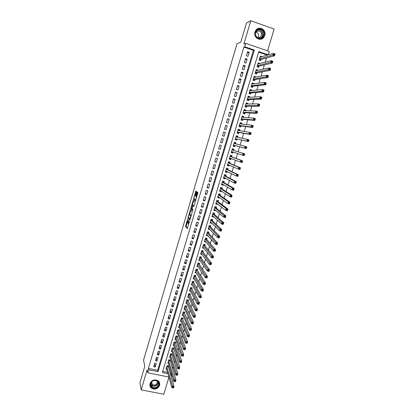 <?xml version="1.0" encoding="UTF-8"?>
<svg xmlns="http://www.w3.org/2000/svg" width="415" height="415" viewBox="0 0 415 415"><rect width="100%" height="100%" fill="white"/><g stroke="black" fill="none" stroke-linecap="round" stroke-linejoin="round"><path stroke-width="0.62" d="M187.679 218.954L185.51 226.325L187.274 228.598L189.541 221.159L188.187 223.872L188.592 220.033L187.269 222.751L187.077 222.471L187.679 218.954M254.945 32.017C253.103 37.309 260.081 41.842 263.561 37.656L264.796 35.472C266.684 30.129 259.52 25.554 256.071 29.942L254.945 32.017M150.023 383.553C149.545 385.447 150.048 387.003 151.537 388.212C155.065 389.924 157.742 388.995 159.557 385.431C160.055 383.419 159.479 381.805 157.819 380.602C154.328 379.113 151.729 380.099 150.023 383.553M195.387 195.615L195.06 195.527L195.268 195.709L195.558 195.195L196.56 191.46L195.999 190.978L195.709 191.497L193.509 199.288L195.439 201.073L197.955 192.581L197.286 192.031L196.995 192.555L196.077 195.641L195.984 196.311L196.383 196.731C196.311 198.297 195.968 199.356 195.361 199.911L193.603 198.624M195.06 195.527C194.459 196.088 194.121 197.141 194.049 198.676L194.101 198.769M243.859 47.082L148.383 368.432L157.674 370.32L253.43 50.36L243.859 47.082L244.71 46.755L245.732 43.326L269.335 51.46L268.308 54.847L258.799 51.585L162.353 372.571L167.904 373.697M168.853 377.028L147.792 372.789L147.149 369.755L141.178 389.872L139.928 382.744L144.804 366.269L143.543 360.121L237.043 43.7L240.814 42.102L246.463 23.043L250.779 20.75L243.849 44.078L245.732 43.326M147.792 372.789L148.679 369.807L158.016 371.695L254.333 50.054L244.71 46.755M148.383 368.432L148.679 369.807M190.444 209.741L187.979 217.984L189.795 220.106L192.311 211.717L190.444 209.741M190.833 207.982L193.214 200.378L195.117 202.152L195.045 202.862L193.836 206.478L193.063 205.716L192.778 206.224L192.083 208.937L192.908 209.808L192.643 210.644L190.755 208.688L190.833 207.982L191.284 208.107M267.566 50.848L274.159 29.04L250.779 20.75M141.178 389.872L163.78 394.25L168.921 377.251M261.824 56.699L260.496 56.99M261.855 56.601L260.278 56.061L259.059 60.108L260.636 60.642L260.988 59.464M259.769 63.511L258.436 63.682M259.821 63.334L258.244 62.8L257.03 66.836L258.607 67.37L258.96 66.193M257.72 70.306L256.377 70.353M257.798 70.052L256.221 69.523L255.012 73.548L256.584 74.072L256.942 72.9M255.682 77.081L255.78 76.749L254.317 77.003M255.78 76.749L254.203 76.225L252.994 80.24L254.571 80.759L254.924 79.592M253.643 83.84L253.767 83.431L252.253 83.633M253.767 83.431L252.19 82.912L250.987 86.911L252.559 87.43L252.911 86.263M251.609 90.579L251.76 90.091L250.178 90.242M251.76 90.091L250.183 89.578L248.984 93.567L250.556 94.081L250.909 92.919M249.586 97.297L249.757 96.731L248.087 96.825M249.757 96.731L248.186 96.228L246.987 100.207L248.559 100.71L248.907 99.553M247.568 103.999L247.76 103.356L246.028 103.382L247.065 104.004M247.76 103.356L246.188 102.853L244.995 106.826L246.562 107.324L246.915 106.167M245.556 110.681L245.768 109.965L244.062 109.913M245.768 109.965L244.196 109.467L243.008 113.425L244.575 113.918L244.923 112.766M243.543 117.341L243.781 116.553L242.101 116.428M243.781 116.553L242.215 116.06L241.027 120.008L242.593 120.495L242.941 119.349M241.54 123.986L241.805 123.12L240.145 122.928M241.805 123.12L240.233 122.633L239.05 126.57L240.617 127.052L240.965 125.906M239.543 130.611L239.829 129.672L238.194 129.407M239.829 129.672L238.262 129.19L237.079 133.116L238.646 133.594L238.988 132.452M237.551 137.22L237.857 136.208L236.249 135.871M237.857 136.208L236.291 135.731L235.113 139.642L236.68 140.12L237.022 138.978M235.57 143.808L235.896 142.724L234.309 142.314M235.896 142.724L234.33 142.246L233.152 146.153L234.719 146.625L235.061 145.489M233.09 152.02L232.763 153.109L231.217 152.59M233.593 150.355L233.936 149.218L232.369 148.752L231.197 152.647L232.763 153.109M231.119 158.566L230.813 159.583L229.288 158.992M231.643 156.834L231.985 155.703L230.418 155.236L229.251 159.121L230.813 159.583M229.153 165.097L228.867 166.031L227.368 165.372M229.697 163.292L230.035 162.161L228.473 161.705L227.306 165.575L228.867 166.031M227.187 171.608L226.927 172.469L225.449 171.737M227.752 169.735L228.094 168.609L226.528 168.153L225.366 172.018L226.927 172.469M225.231 178.102L224.997 178.886L223.54 178.087M225.817 176.157L226.154 175.037L224.593 174.585L223.436 178.434L224.997 178.886M223.28 184.582L223.068 185.282L221.636 184.416M223.887 182.564L224.225 181.443L222.663 181.002L221.506 184.841L223.068 185.282M221.33 191.04L221.143 191.668L219.732 190.729L220.925 190.776M221.958 188.955L222.295 187.839L220.739 187.398L219.582 191.227L221.143 191.668M219.39 197.483L219.224 198.028L217.896 197.068M220.038 195.325L220.375 194.215L218.814 193.779L217.668 197.597L219.224 198.028M217.455 203.905L217.31 204.377L216.091 203.417M218.124 201.68L218.456 200.57L216.9 200.139L215.753 203.947L217.31 204.377M215.525 210.312L215.401 210.706L214.27 209.746M216.215 208.019L216.547 206.914L214.991 206.483L213.844 210.286L215.401 210.706M213.595 216.697L213.502 217.019L212.439 216.054M214.306 214.342L214.643 213.237L213.087 212.812L211.946 216.604L213.502 217.019M211.676 223.068L210.602 222.341M212.407 220.645L212.739 219.54L211.183 219.125L210.047 222.902L211.603 223.317M209.762 229.422L208.766 228.608M210.514 226.932L210.846 225.833L209.29 225.418L208.154 229.189L209.71 229.599M207.853 235.762L206.924 234.854M208.626 233.199L208.953 232.104L207.401 231.695L206.271 235.455L207.822 235.86M205.949 242.08L205.083 241.084M206.737 239.455L207.069 238.36L205.518 237.956L204.388 241.706L205.939 242.106M204.86 245.69L205.186 244.601L203.635 244.202L202.51 247.937L203.998 248.32M202.987 251.91L203.314 250.821L201.763 250.427L200.637 254.156L202.038 254.509M201.114 258.114L201.441 257.03L199.89 256.636L198.775 260.355L200.092 260.687M199.252 264.298L199.579 263.219L198.028 262.83L196.912 266.539L198.157 266.85M197.39 270.466L197.716 269.392L196.165 269.008L195.055 272.707L196.238 272.997M195.538 276.623L195.859 275.544L194.313 275.166L193.203 278.854L194.329 279.129M193.686 282.76L194.007 281.686L192.461 281.313L191.357 284.991L192.425 285.25M191.844 288.882L192.166 287.808L190.62 287.439L189.515 291.107L190.537 291.351M190.003 294.982L190.324 293.919L188.778 293.55L187.679 297.213L188.654 297.441M188.166 301.072L188.488 300.009L186.942 299.646L185.847 303.298L186.786 303.515M186.335 307.147L186.657 306.083L185.116 305.725L184.016 309.367L184.919 309.574M184.509 313.201L184.831 312.142L183.29 311.79L182.195 315.421L183.062 315.618M182.688 319.239L183.01 318.186L181.469 317.838L180.38 321.459L181.215 321.646M180.873 325.267L181.194 324.214L179.654 323.866L178.564 327.482L179.368 327.658M179.062 331.274L179.379 330.221L177.843 329.884L176.759 333.484L177.537 333.655M177.257 337.265L177.573 336.217L176.033 335.885L174.954 339.475L175.706 339.636M175.457 343.241L175.768 342.199L174.233 341.867L173.154 345.451L173.885 345.607M173.657 349.207L173.973 348.164L172.438 347.837L171.359 351.406L172.064 351.557M171.867 355.152L172.178 354.109L170.643 353.788L169.574 357.351L170.254 357.497M170.077 361.081L170.394 360.044L168.858 359.722L167.79 363.281L168.449 363.416M154.738 363.109L153.675 366.678L155.226 366.99L156.289 363.431L154.738 363.109M156.512 357.159L155.449 360.734L157 361.05L158.063 357.481L156.512 357.159M158.297 351.189L157.228 354.773L158.774 355.095L159.842 351.515L158.297 351.189M160.081 345.202L159.007 348.797L160.558 349.124L161.632 345.534L160.081 345.202M161.866 339.2L160.792 342.806L162.348 343.138L163.422 339.537L161.866 339.2M163.66 333.183L162.587 336.798L164.138 337.136L165.217 333.525L163.66 333.183M165.46 327.15L164.382 330.776L165.933 331.113L167.017 327.497L165.46 327.15M167.266 321.101L166.182 324.732L167.738 325.08L168.822 321.449L167.266 321.101M169.071 315.037L167.987 318.679L169.543 319.026L170.627 315.39L169.071 315.037M170.887 308.957L169.797 312.609L171.354 312.962L172.443 309.315L170.887 308.957M172.702 302.862L171.613 306.519L173.169 306.877L174.264 303.22L172.702 302.862M174.528 296.746L173.434 300.419L174.99 300.776L176.085 297.109L174.528 296.746M176.354 290.619L175.255 294.297L176.816 294.66L177.916 290.988L176.354 290.619M178.185 284.472L177.086 288.16L178.647 288.529L179.747 284.846L178.185 284.472M180.022 278.309L178.922 282.008L180.484 282.382L181.583 278.688L180.022 278.309M181.869 272.131L180.758 275.84L182.32 276.219L183.43 272.51L181.869 272.131M183.715 265.932L182.605 269.651L184.167 270.035L185.277 266.321L183.715 265.932M185.567 259.723L184.452 263.452L186.019 263.836L187.129 260.112L185.567 259.723M187.424 253.492L186.309 257.233L187.871 257.622L188.991 253.887L187.424 253.492M189.287 247.247L188.166 250.997L189.733 251.391L190.853 247.646L189.287 247.247M191.154 240.985L190.034 244.746L191.6 245.146L192.721 241.39L191.154 240.985M193.027 234.703L191.901 238.475L193.468 238.879L194.594 235.113L193.027 234.703M194.9 228.411L193.774 232.187L195.346 232.597L196.471 228.821L194.9 228.411M196.783 222.098L195.657 225.885L197.224 226.3L198.354 222.513L196.783 222.098M198.671 215.764L197.54 219.566L199.112 219.986L200.243 216.184L198.671 215.764M200.564 209.414L199.428 213.227L201 213.652L202.136 209.845L200.564 209.414M202.463 203.054L201.322 206.872L202.894 207.303L204.035 203.485L202.463 203.054M204.367 196.669L203.226 200.502L204.797 200.933L205.939 197.104L204.367 196.669M206.276 190.267L205.129 194.111L206.701 194.547L207.848 190.708L206.276 190.267M208.185 183.85L207.038 187.704L208.615 188.145L209.762 184.296L208.185 183.85M210.104 177.418L208.953 181.282L210.53 181.729L211.681 177.869L210.104 177.418M212.029 170.964L210.872 174.84L212.449 175.291L213.606 171.421L212.029 170.964M213.958 164.496L212.802 168.381L214.379 168.838L215.535 164.952L213.958 164.496M215.893 158.006L214.731 161.902L216.308 162.364L217.47 158.473L215.893 158.006M217.834 151.501L216.666 155.407L218.249 155.874L219.411 151.973L217.834 151.501M219.779 144.98L218.612 148.897L220.189 149.364L221.361 145.452L219.779 144.98M221.729 138.439L220.557 142.366L222.139 142.838L223.312 138.916L221.729 138.439M223.685 131.877L222.507 135.814L224.09 136.296L225.267 132.359L223.685 131.877M225.646 125.299L224.468 129.247L226.051 129.734L227.228 125.787L225.646 125.299M227.612 118.706L226.429 122.664L228.017 123.156L229.194 119.198L227.612 118.706M229.583 112.092L228.4 116.06L229.983 116.558L231.171 112.59L229.583 112.092M231.56 105.457L230.372 109.441L231.959 109.939L233.147 105.96L231.56 105.457M233.546 98.806L232.353 102.801L233.941 103.304L235.134 99.315L233.546 98.806M235.533 92.135L234.34 96.14L235.928 96.654L237.121 92.649L235.533 92.135M237.525 85.449L236.332 89.464L237.919 89.977L239.118 85.967L237.525 85.449M239.528 78.741L238.324 82.767L239.917 83.291L241.115 79.265L239.528 78.741M241.53 72.018L240.327 76.054L241.919 76.578L243.123 72.547L241.53 72.018M243.543 65.274L242.334 69.321L243.927 69.85L245.135 65.809L243.543 65.274M245.561 58.51L244.347 62.572L245.939 63.106L247.153 59.049L245.561 58.51M247.963 56.341L249.176 52.269L247.579 51.73L246.365 55.797L247.963 56.341M170.015 372.82L171.172 373.059L171.255 372.784M172.464 368.8L173.117 366.627M174.305 362.7L174.99 360.448M176.157 356.589L176.863 354.254M178.009 350.452L178.741 348.045M179.871 344.305L180.624 341.82M181.734 338.142L182.512 335.574M183.606 331.959L184.405 329.313M185.479 325.759L186.304 323.036M187.362 319.545L188.208 316.738M189.245 313.309L190.117 310.425M191.133 307.064L192.031 304.091M193.032 300.792L193.95 297.747M194.931 294.51L195.88 291.377M196.835 288.207L197.81 284.996M198.749 281.889L199.745 278.595M200.663 275.555L201.685 272.173M202.587 269.2L203.635 265.735M204.512 262.83L205.586 259.282M206.447 256.444L207.542 252.808M208.382 250.038L209.508 246.318M210.327 243.615L211.474 239.808M212.273 237.173L213.45 233.282M214.228 230.714L215.432 226.735M216.184 224.235L217.413 220.168M218.15 217.74L219.405 213.585M220.121 211.225L221.403 206.986M222.098 204.694L223.405 200.362M224.079 198.147L225.412 193.727M226.066 191.574L227.425 187.066M228.058 184.991L229.448 180.39M230.055 178.383L231.471 173.693M232.058 171.763L233.505 166.98M234.065 165.118L235.538 160.247M236.078 158.457L237.582 153.493M238.101 151.776L239.621 146.754M240.145 145.027L241.649 140.042M242.199 138.226L243.688 133.308M244.259 131.41L245.727 126.559M246.328 124.578L247.776 119.79M248.403 117.72L249.83 112.999M250.478 110.847L251.889 106.193M252.564 103.952L253.954 99.361M254.66 97.037L256.024 92.514M256.755 90.102L258.104 85.646M258.856 83.145L260.184 78.762M260.968 76.173L262.275 71.852M263.084 69.175L264.371 64.927M265.206 62.162L266.471 57.981M267.327 55.128L258.628 52.145M162.722 371.342L167.504 372.312M168.298 366.995L168.609 365.963L167.074 365.646L166.005 369.189L166.654 369.324M171.172 373.059L171.587 374.444L171.032 376.281M170.42 374.206L171.587 374.444M157.674 370.32L158.016 371.695M253.43 50.36L254.333 50.054M155.226 366.99L154.484 363.965M157 361.05L156.237 358.093M158.774 355.095L157.991 352.2M160.558 349.124L159.754 346.297M162.348 343.138L161.518 340.373M164.138 337.136L163.287 334.438M165.933 331.113L165.061 328.483M167.738 325.08L166.846 322.517M169.543 319.026L168.625 316.531M171.354 312.962L170.415 310.534M173.169 306.877L172.209 304.517M174.99 300.776L174.01 298.489M176.816 294.66L175.81 292.44M178.647 288.529L177.62 286.376M180.484 282.382L179.43 280.296M182.32 276.219L181.246 274.206M184.167 270.035L183.072 268.095M186.019 263.836L184.898 261.964M187.871 257.622L186.729 255.822M189.733 251.391L188.566 249.664M191.6 245.146L190.407 243.486M193.468 238.879L192.254 237.292M195.346 232.597L194.106 231.082M197.224 226.3L195.958 224.857M199.112 219.986L197.82 218.617M201 213.652L199.688 212.356M202.894 207.303L201.56 206.084M204.797 200.933L203.433 199.791M206.701 194.547L205.316 193.478M208.615 188.145L207.204 187.155M210.53 181.729L209.093 180.81M212.449 175.291L210.991 174.45M214.379 168.838L212.89 168.07M216.308 162.364L214.799 161.674M218.249 155.874L216.713 155.262M220.189 149.364L218.627 148.835M223.312 138.916L221.709 138.511M225.267 132.359L223.638 132.032M227.228 125.787L225.573 125.543M229.194 119.198L227.513 119.027M231.171 112.59L229.459 112.501M233.147 105.96L231.414 105.955M235.134 99.315L233.37 99.387M237.121 92.649L235.331 92.81M239.118 85.967L237.302 86.206M241.115 79.265L239.273 79.587M243.123 72.547L241.255 72.952M245.135 65.809L243.237 66.296M247.153 59.049L245.229 59.62M249.176 52.269L247.221 52.928M187.378 222.777L187.969 222.948M187.155 222.611L186.117 226.481L187.507 228.266M188.638 217.631L188.602 218.176L190.013 219.81M190.853 210.166L189.593 214.379M188.405 216.801L188.348 217.304L189.935 219.125L190.646 215.582L189.551 214.368L188.405 216.801M190.06 214.503L191.232 215.717M192.378 204.969L193.54 201.052L192.934 200.886M193.639 200.772L193.54 201.052M194.033 206.229L193.649 205.876M192.819 210.358L190.755 208.688M192.28 204.943C191.683 205.487 191.351 206.53 191.279 208.081L191.751 208.61L192.031 208.112L192.726 205.404L192.28 204.943L192.814 205.088M193.343 205.793L192.71 205.368M192.887 205.109L193.323 205.534M191.408 208.263L191.362 208.854M197.732 192.394L197.607 192.726L197.063 192.342M197.607 192.726L196.694 195.813L196.866 196.726M194.194 198.852L194.137 199.491L195.626 200.85M196.44 191.341L195.169 195.558M166.316 368.157L171.898 387.672L172.375 386.09L174.02 386.417L168.205 365.88M173.501 387.2L174.02 386.417L173.543 387.994L171.898 387.672L173.309 387.828L173.501 387.2L172.842 387.071L172.65 387.698M172.842 387.071L166.763 366.678M158.862 385.079C157.555 390.157 148.912 388.482 150.619 383.45C151.937 378.34 160.589 380.067 158.862 385.079M150.894 383.367C150.51 384.897 150.92 386.142 152.123 387.112C154.945 388.466 157.078 387.719 158.525 384.876C158.924 383.268 158.463 381.987 157.15 381.022C154.354 379.813 152.269 380.596 150.894 383.367M154.266 380.462L153.54 380.654M157.218 381.063L157.254 382.78C156.128 384.995 154.463 385.582 152.258 384.539L151.179 382.671M149.836 385.021L151.506 387.958C155.013 389.654 157.669 388.736 159.474 385.198L159.412 382.469M151.2 382.806L151.937 383.055M156.958 381.541L157.259 381.198M260.672 38.507C255.111 40.027 253.103 30.15 258.784 29.097C264.365 27.608 266.316 37.464 260.672 38.507M258.763 29.486L256.6 30.798C253.804 33.719 256.75 39.269 260.511 38.201L262.591 36.971C265.481 34.108 262.586 28.417 258.763 29.486M255.713 32.391L257.694 30.98C261.31 31.384 262.311 33.33 260.698 36.816L259.059 37.786L257.725 37.786M260.532 39.259L263.385 37.692C266.98 34.144 263.401 27.068 258.644 28.396L256.807 29.237M255.853 32.188C258.638 33.184 259.339 35.068 257.954 37.827M168.101 362.243L173.818 381.344L174.3 379.756L175.944 380.088L169.984 359.961M175.426 380.861L175.944 380.088L175.462 381.67L173.818 381.344L175.234 381.494L175.426 380.861L174.772 380.731L174.575 381.364M174.772 380.731L168.547 360.76M169.885 356.314L175.747 374.999L176.23 373.407L177.874 373.744L171.763 354.021M177.361 374.506L177.874 373.744L177.392 375.331L175.747 374.999L177.163 375.144L177.361 374.506L176.702 374.377L176.505 375.01M176.702 374.377L170.332 354.83M171.675 350.369L177.677 368.634L178.16 367.042L179.809 367.379L173.548 348.071M179.296 368.136L179.809 367.379L179.322 368.971L177.677 368.634L179.104 368.774L179.296 368.136L178.637 368.001L178.44 368.639M178.637 368.001L172.121 348.88M173.47 344.403L179.612 362.254L180.1 360.656L181.744 360.998L175.384 343.044L175.343 342.105M181.236 361.745L181.744 360.998L181.262 362.596L179.612 362.254L181.044 362.388L181.236 361.745L180.577 361.61L180.385 362.248M180.577 361.61L173.916 342.915M175.27 338.427L181.557 355.852L182.045 354.254L183.689 354.602L177.184 337.073L177.138 336.124M183.186 355.339L183.689 354.602L183.207 356.2L181.557 355.852L182.989 355.982L183.186 355.339L182.522 355.199L182.33 355.842M182.522 355.199L175.721 336.933M177.075 332.436L183.503 349.435L183.99 347.832L185.64 348.185L178.99 331.087L178.938 330.127M185.137 348.916L185.64 348.185L185.152 349.788L183.503 349.435L184.945 349.56L185.137 348.916L184.478 348.771L184.281 349.414M184.478 348.771L177.527 330.937M178.881 326.429L185.458 343.003L185.946 341.389L187.601 341.747L180.8 325.08L180.743 324.11M187.098 342.468L187.601 341.747L187.108 343.361L185.458 343.003L186.9 343.117L187.098 342.468L186.434 342.328L186.236 342.972M186.434 342.328L179.337 324.924M180.696 320.401L187.419 336.549L187.907 334.931L189.562 335.294L182.61 319.057L182.548 318.082M189.058 336.01L189.562 335.294L189.069 336.913L187.419 336.549L188.861 336.653L189.058 336.01L188.4 335.865L188.203 336.508M188.4 335.865L181.148 318.891M188.861 336.653L189.069 336.913M182.512 314.363L189.38 330.075L189.873 328.457L182.968 312.848M190.366 329.38L190.169 330.029L190.833 330.174L191.03 329.526L190.366 329.38L189.873 328.457L191.528 328.825L184.431 313.029L184.364 312.033M191.03 329.526L191.528 328.825L191.035 330.444L189.38 330.075L190.169 330.029M190.833 330.174L191.035 330.444M184.338 308.304L191.351 323.586L191.844 321.962L193.499 322.336L186.252 306.965L186.185 305.974M193.006 323.026L193.499 322.336L193.006 323.959L191.351 323.586L192.809 323.679L193.006 323.026L192.342 322.88L192.145 323.529M192.342 322.88L184.794 306.789M192.809 323.679L193.006 323.959M186.164 302.234L193.328 317.076L193.826 315.447L195.481 315.825L188.078 300.896L188.005 299.895M194.988 316.51L195.481 315.825L194.983 317.454L193.328 317.076L194.785 317.164L194.988 316.51L194.324 316.36L194.127 317.013M194.324 316.36L186.626 300.714M194.785 317.164L194.983 317.454M188 296.144L195.309 310.55L195.807 308.916L197.462 309.3L189.92 294.826L189.831 293.799M196.975 309.974L197.462 309.3L196.964 310.934L195.309 310.55L196.772 310.627L196.975 309.974L196.311 309.823L196.108 310.477M196.311 309.823L188.457 294.619M196.772 310.627L196.964 310.934M189.837 290.038L197.296 304.003L197.794 302.364L199.454 302.753L191.756 288.726L191.663 287.688M198.967 303.417L199.454 302.753L198.956 304.392L197.296 304.003L198.764 304.076L198.967 303.417L198.303 303.266L198.1 303.92M198.303 303.266L190.298 288.513M198.764 304.076L198.956 304.392M191.678 283.917L199.288 297.441L199.791 295.796L201.446 296.186L193.603 282.61L193.499 281.562M200.964 296.844L201.446 296.186L200.948 297.83L199.288 297.441L200.761 297.503L200.964 296.844L200.3 296.689L200.097 297.348M200.3 296.689L192.14 282.387M200.761 297.503L200.948 297.83M193.525 277.78L201.291 290.858L201.789 289.208L203.449 289.603L195.449 276.478L195.341 275.42M202.966 290.251L203.449 289.603L202.951 291.252L201.291 290.858L202.764 290.915L202.966 290.251L202.302 290.095L202.1 290.754M202.302 290.095L193.992 276.245M202.764 290.915L202.951 291.252M195.377 271.628L203.293 284.254L203.796 282.599L205.456 283.004L197.301 270.331L197.187 269.257M204.974 283.642L205.456 283.004L204.953 284.654L203.293 284.254L204.777 284.301L204.974 283.642L204.31 283.481L204.107 284.14M204.31 283.481L195.844 270.087M204.777 284.301L204.953 284.654M197.167 265.688L197.436 265.756M197.239 265.46L205.306 277.635L205.809 275.975L207.469 276.38L199.159 264.163L199.039 263.084M206.992 277.013L207.469 276.38L206.966 278.04L205.306 277.635L206.789 277.677L206.992 277.013L206.328 276.846L206.125 277.511M206.328 276.846L197.701 263.914M206.789 277.677L206.966 278.04M199.018 259.531L199.34 259.614M199.101 259.271L207.318 270.995L207.827 269.33L209.487 269.74L201.021 257.985L200.891 256.89M209.01 270.362L209.487 269.74L208.984 271.405L207.318 270.995L208.807 271.026L209.01 270.362L208.346 270.196L208.143 270.86M208.346 270.196L199.563 257.72M208.807 271.026L208.984 271.405M200.881 253.358L201.254 253.456M200.969 253.067L209.342 264.334L209.85 262.664L211.51 263.084L202.888 251.786L202.753 250.681M211.038 263.691L211.51 263.084L211.007 264.749L209.342 264.334L210.836 264.36L211.038 263.691L210.374 263.525L210.172 264.194M210.374 263.525L201.436 251.516M210.836 264.36L211.007 264.749M202.743 247.169L203.184 247.283M202.836 246.847L211.37 257.653L211.878 255.982L213.543 256.403L204.761 245.571L204.616 244.451M213.071 257.004L213.543 256.403L213.035 258.073L211.37 257.653L212.869 257.674L213.071 257.004L212.402 256.833L212.2 257.502M212.402 256.833L203.309 245.291M212.869 257.674L213.035 258.073M204.611 240.965L205.124 241.094M204.714 240.612L213.403 250.956L213.912 249.28L215.577 249.706L206.639 239.341L206.483 238.21M215.11 250.297L215.577 249.706L215.069 251.381L213.403 250.956L214.908 250.966L215.11 250.297L214.441 250.126L214.239 250.795M214.441 250.126L205.186 239.05M214.908 250.966L215.069 251.381M206.483 234.74L207.08 234.895M206.597 234.361L215.442 244.238L215.95 242.557L217.621 242.988L208.522 233.09L208.361 231.949M217.154 243.569L217.621 242.988L217.107 244.668L215.442 244.238L216.952 244.243L217.154 243.569L216.485 243.398L216.282 244.072M216.485 243.398L207.069 232.794M216.952 244.243L217.107 244.668M208.361 228.499L209.056 228.686M208.486 228.089L217.486 237.499L218 235.813L219.665 236.254L210.41 226.829L210.239 225.672M219.203 236.825L219.665 236.254L219.156 237.94L217.486 237.499L219.001 237.499L219.203 236.825L218.534 236.649L218.332 237.323M218.534 236.649L208.958 226.517M219.001 237.499L219.156 237.94M210.244 222.243L211.053 222.461M210.379 221.802L219.54 230.745L220.054 229.054L221.719 229.495L212.304 220.547L212.117 219.374M221.262 230.055L221.719 229.495L221.205 231.186L219.54 230.745L221.055 230.735L221.262 230.055L220.593 229.879L220.386 230.558M220.593 229.879L210.851 220.225M221.055 230.735L221.205 231.186M212.132 215.971L213.066 216.215M213.082 212.828L213.984 213.056M212.278 215.499L221.594 223.97L222.113 222.274L223.778 222.72L214.202 214.249L214.01 213.082M223.322 223.27L223.778 222.72L223.265 224.416L221.594 223.97L223.114 223.95L223.322 223.27L222.653 223.094L222.445 223.773M222.653 223.094L212.75 213.917M223.114 223.95L223.265 224.416M214.026 209.679L215.022 209.886M214.975 206.53L215.816 206.712M214.182 209.176L223.659 217.175L224.178 215.473L225.848 215.925L216.106 207.931L215.904 206.784M225.392 216.464L225.848 215.925L225.329 217.626L223.659 217.175L225.184 217.149L225.392 216.464L224.723 216.282L224.515 216.967M224.723 216.282L214.659 207.593M225.184 217.149L225.329 217.626M215.925 203.376L216.983 203.537M216.879 200.217L217.636 200.341M216.091 202.836L225.729 210.358L226.248 208.652L227.918 209.108L218.015 201.602L217.808 200.471M227.467 209.642L227.918 209.108L227.399 210.815L225.729 210.358L227.259 210.322L227.467 209.642L226.798 209.456L226.59 210.14M226.798 209.456L226.248 208.652L216.568 201.249M227.259 210.322L227.399 210.815M217.828 197.052L218.954 197.167M218.783 193.883L219.436 193.95M218 196.482L227.804 203.521L228.323 201.809L229.998 202.276L219.929 195.252L219.711 194.142M229.547 202.795L229.998 202.276L229.474 203.983L227.804 203.521L229.339 203.48L229.547 202.795L228.878 202.608L228.67 203.293M228.878 202.608L228.323 201.809L218.482 194.894M229.339 203.48L229.474 203.983M220.697 187.533L221.626 187.793L221.205 187.528M219.919 190.112L229.884 196.669L230.408 194.951L232.078 195.418L221.849 188.882L221.626 187.793M231.632 195.932L232.078 195.418L231.56 197.135L229.884 196.669L231.425 196.617L231.632 195.932L230.963 195.74L230.756 196.43M230.963 195.74L230.408 194.951L220.401 188.514M231.425 196.617L231.56 197.135M221.651 184.348L222.907 184.359M222.611 181.163L223.545 181.433L222.922 181.075M221.843 183.721L231.975 189.79L232.493 188.068L234.169 188.545L223.773 182.501L223.545 181.433M233.723 189.043L234.169 188.545L233.645 190.262L231.975 189.79L233.515 189.733L233.723 189.043L233.054 188.856L232.846 189.541M233.054 188.856L232.493 188.068L222.326 182.123M233.515 189.733L233.645 190.262M223.571 177.973L224.505 178.243L224.894 177.921M224.536 174.782L225.464 175.047L224.593 174.596M223.804 177.329L234.065 182.896L234.589 181.168L236.265 181.651L225.703 176.1L225.464 175.047M235.824 182.138L236.265 181.651L235.741 183.373L234.065 182.896L235.616 182.828L235.824 182.138L235.155 181.946L234.942 182.636M235.155 181.946L234.589 181.168L224.256 175.711M235.616 182.828L235.741 183.373M225.495 171.582L226.429 171.851L226.891 171.468M226.46 168.381L227.394 168.651L226.507 168.236M225.791 170.933L236.166 175.981L236.69 174.248L238.366 174.731L227.638 169.678L227.394 168.651M237.93 175.213L238.366 174.731L237.842 176.463L236.166 175.981L237.717 175.903L237.93 175.213L237.256 175.016L237.048 175.711M237.256 175.016L236.69 174.248L226.191 169.279L227.638 169.678M237.717 175.903L237.842 176.463M227.425 165.17L228.359 165.445L228.893 164.988M228.395 161.959L229.324 162.234L228.421 161.866M227.648 164.449L238.272 169.045L238.796 167.307L240.477 167.795L229.573 163.24L229.324 162.234M240.041 168.267L240.477 167.795L239.948 169.533L238.272 169.045L239.829 168.962L240.041 168.267L239.367 168.07L239.154 168.765M239.367 168.07L238.796 167.307L228.131 162.836M239.829 168.962L239.948 169.533M229.36 158.743L230.294 159.018L230.901 158.483M230.33 155.526L231.264 155.801L230.346 155.469M229.588 157.985L240.384 162.089L240.913 160.346L242.588 160.838L231.518 156.787L231.264 155.801M242.158 161.3L242.588 160.838L242.059 162.581L240.384 162.089L241.945 161.995L242.158 161.3L241.483 161.098L241.271 161.798M241.483 161.098L240.913 160.346L230.076 156.372M241.945 161.995L242.059 162.581M231.305 152.3L232.234 152.58L232.914 151.963L231.529 151.553M232.276 149.073L233.209 149.348L232.276 149.063M231.539 151.511L242.5 155.106L243.034 153.363L244.71 153.861L233.469 150.318L233.209 149.348M244.279 154.313L244.71 153.861L244.181 155.609L242.5 155.106L244.067 155.013L244.279 154.313L243.61 154.11L243.398 154.811M243.61 154.11L243.034 153.363L233.469 150.318M244.067 155.013L244.181 155.609M234.179 146.116L233.251 145.836L234.179 146.116L234.937 145.452L246.308 148.617L244.627 148.108L245.156 146.36L233.987 143.388M234.221 142.599L235.155 142.879L235.383 143.761M245.737 147.102L245.156 146.36L246.837 146.869L246.308 148.617L246.411 147.304L245.737 147.102L245.524 147.802L246.199 148.005M234.937 145.452L244.627 148.108L245.524 147.802M246.837 146.869L246.411 147.304M235.181 139.414L236.135 139.642L236.898 138.947L248.44 141.603L246.759 141.095L247.288 139.336L235.948 136.872M235.201 139.357L236.135 139.642M236.177 136.11L237.11 136.395L237.318 137.168M247.874 140.068L247.288 139.336L248.974 139.85L248.44 141.603L248.549 140.275L247.874 140.068L247.662 140.773L248.331 140.976M236.898 138.947L246.759 141.095L247.662 140.773M248.974 139.85L248.549 140.275M237.126 132.961L238.091 133.148L238.864 132.427L250.577 134.569L248.896 134.055L249.431 132.292L237.914 130.336M237.157 132.857L238.091 133.148M238.137 129.605L239.071 129.89L239.258 130.564M250.017 133.018L249.431 132.292L251.111 132.81L250.577 134.569L250.691 133.225L250.017 133.018L249.799 133.723L250.473 133.931M237.422 131.97L248.896 134.055L249.799 133.723M251.111 132.81L250.691 133.225M239.071 126.492L240.052 126.632L240.835 125.89L252.719 127.514L251.039 126.99L251.573 125.226L239.974 123.794M239.118 126.342L240.052 126.632M240.098 123.079L241.037 123.369L241.203 123.945M252.164 125.942L251.573 125.226L253.259 125.75L252.719 127.514L252.839 126.155L252.164 125.942L251.947 126.653L252.621 126.86M239.393 125.423L251.039 126.99L251.947 126.653M253.259 125.75L252.839 126.155M241.027 120.008L242.018 120.101L242.806 119.333L254.872 120.438L253.186 119.909L253.726 118.14L241.867 117.206M241.084 119.811L242.018 120.101M242.07 116.537L243.003 116.828L243.154 117.31M254.317 118.851L253.726 118.14L255.412 118.669L254.872 120.438L254.992 119.064L254.317 118.851L254.105 119.562L254.779 119.774M241.369 118.856L253.186 119.909L254.105 119.562M255.412 118.669L254.992 119.064M243.299 113.518L243.994 113.554L244.788 112.761L257.03 113.342L255.344 112.807L255.884 111.028L243.849 110.623M243.055 113.259L243.994 113.554M244.046 109.975L244.98 110.271L245.109 110.665M256.48 111.734L255.884 111.028L257.57 111.568L257.03 113.342L257.155 111.951L256.48 111.734L256.263 112.444L256.937 112.662M243.356 112.268L255.344 112.807L256.263 112.444M257.57 111.568L257.155 111.951M245.488 106.982L245.971 106.987L246.775 106.167L259.193 106.224L257.507 105.685L258.047 103.9L245.841 104.015M245.037 106.686L245.971 106.987M258.649 104.596L258.047 103.9L259.733 104.445L259.193 106.224L259.323 104.813L258.649 104.596L258.431 105.311L259.105 105.529M245.343 105.669L257.507 105.685L258.431 105.311M259.733 104.445L259.323 104.813M247.631 100.414L248.767 99.558L261.362 99.086L259.676 98.542L260.221 96.752L247.833 97.385M247.018 100.103L247.952 100.404M248.009 96.799L249.026 97.328M260.822 97.442L260.221 96.752L261.906 97.297L261.362 99.086L261.497 97.66L260.822 97.442L260.604 98.158L261.279 98.376M247.335 99.045L259.676 98.542L260.604 98.158M261.906 97.297L261.497 97.66M249.742 93.816L250.769 92.929L263.541 91.928L261.849 91.373L262.394 89.578L249.835 90.745M249.005 93.494L249.944 93.8M250.001 90.185L250.992 90.636M263.001 90.263L262.394 89.578L264.085 90.133L263.541 91.928L263.681 90.48L263.001 90.263L262.783 90.978L263.463 91.201M249.332 92.405L261.849 91.373L262.783 90.978M264.085 90.133L263.681 90.48M251.832 87.192L252.771 86.279L265.725 84.743L264.033 84.188L264.578 82.388L251.843 84.079M251.002 86.87L251.936 87.176M251.998 83.55L252.963 83.929M265.19 83.062L264.578 82.388L266.269 82.948L265.725 84.743L265.87 83.285L265.19 83.062L264.972 83.783L265.647 84.006M251.34 85.749L264.033 84.188L264.972 83.783M266.269 82.948L265.87 83.285M253.913 80.541L254.779 79.613L267.914 77.543L266.223 76.977L266.767 75.172L253.85 77.397M253 80.23L253.939 80.541M254.001 76.9L254.94 77.211M267.385 75.836L266.767 75.172L268.458 75.738L267.914 77.543L268.064 76.064L267.385 75.836L267.167 76.562L267.841 76.785M253.347 79.073L267.167 76.562M268.458 75.738L268.064 76.064M256.008 70.228L256.812 70.498M269.584 68.594L269.366 69.321L270.041 69.549L270.264 68.823L268.967 67.936L270.658 68.506L270.108 70.317L268.417 69.746L268.967 67.936L255.868 70.7M255.956 73.865L256.792 72.931L270.108 70.317L270.041 69.549M255.365 72.376L269.366 69.321M270.658 68.506L270.264 68.823M258.021 63.542L258.716 63.775M271.794 61.327L271.571 62.053L272.25 62.286L272.468 61.56L271.171 60.678L272.863 61.254L272.313 63.07L270.616 62.494L271.171 60.678L257.891 63.977M257.995 67.163L258.815 66.229L272.313 63.07L272.25 62.286M257.383 65.663L271.571 62.053M272.863 61.254L272.468 61.56M260.044 56.834L260.636 57.037M274.004 54.038L273.786 54.77L274.46 55.003L274.683 54.272L273.381 53.4L275.072 53.981L274.523 55.802L272.826 55.221L273.381 53.4L259.92 57.244M260.034 60.44L260.838 59.506L274.523 55.802L274.46 55.003M259.411 58.93L273.786 54.77M275.072 53.981L274.683 54.272M188.768 224.022L188.301 223.903M186.133 226.512L185.526 226.351M186.216 225.796L185.609 225.636M188.602 218.176L187.995 218.015M188.436 217.398L188.073 217.304M190.77 210.4L190.163 210.234M191.227 215.738L190.646 215.582M190.158 214.534L189.551 214.368M193.681 205.887L193.063 205.716M192.083 208.698L191.777 208.621M195.875 200.056L195.429 199.931M196.85 196.772L196.331 196.632M196.622 196.518L196.005 196.347M196.694 195.813L196.077 195.641M194.137 199.491L193.525 199.319M196.321 191.668L195.709 191.497M168.231 366.777L166.82 366.492M168.215 366.637L166.861 366.357M158.323 382.324L158.167 383.393C156.73 386.225 154.608 386.967 151.802 385.618L150.744 384.342M150.764 383.994C153.317 386.92 155.729 386.666 158.011 383.232L158.151 382.028M257.544 29.989L257.803 29.922C261.606 28.858 264.485 34.512 261.616 37.36L260.584 38.18M260.049 38.273C264.49 36.645 262.311 28.853 257.741 30.103L257.093 30.316M170.015 360.868L168.599 360.578M169.994 360.728L168.64 360.448M171.8 354.944L170.389 354.649M171.784 354.804L170.425 354.519M173.589 349.005L172.178 348.704M173.574 348.865L172.215 348.574M175.384 343.044L173.968 342.743M175.369 342.909L174.01 342.619M177.184 337.073L175.768 336.767M177.163 336.939L175.804 336.643M178.99 331.087L177.573 330.776M178.969 330.952L177.61 330.656M180.8 325.08L179.384 324.763L180.8 325.08M180.779 324.955L179.415 324.649M182.616 319.062L181.194 318.741L182.61 319.057M182.59 318.938L181.231 318.627M184.431 313.029L183.015 312.702L184.431 313.019M184.41 312.905L183.046 312.594M184.841 306.638L186.252 306.965L184.836 306.649M186.231 306.851L184.867 306.54M186.667 300.569L188.078 300.896L186.662 300.579M188.062 300.787L186.698 300.47M189.92 294.826L188.498 294.489M189.894 294.707L188.529 294.385M191.756 288.726L190.335 288.384L191.751 288.71M191.73 288.612L190.366 288.285M193.603 282.61L192.176 282.267M193.572 282.496L192.207 282.164M194.028 276.115L195.439 276.457L194.023 276.131M195.418 276.364L194.054 276.032M197.301 270.331L195.875 269.978M197.275 270.222L195.906 269.885M199.159 264.163L197.732 263.81M199.133 264.059L197.763 263.717M201.021 257.985L199.594 257.622L201.01 257.954M200.995 257.876L199.62 257.533M202.888 251.786L201.462 251.423M202.857 251.682L201.488 251.334M204.761 245.571L203.334 245.203M204.73 245.473L203.36 245.12M206.639 239.341L205.212 238.967M206.608 239.242L205.238 238.884M208.522 233.09L207.095 232.716M208.491 232.997L207.116 232.633M210.41 226.829L208.978 226.45M210.379 226.735L209.004 226.367M212.304 220.547L210.872 220.163M212.273 220.453L210.898 220.085M214.202 214.249L212.771 213.86M214.166 214.161L212.791 213.787M216.106 207.931L214.674 207.542M216.07 207.848L214.695 207.469M218.015 201.602L216.578 201.202M217.979 201.514L216.599 201.135M219.929 195.252L218.492 194.848M219.893 195.169L218.513 194.785M221.849 188.882L220.412 188.477M221.807 188.804L220.432 188.415M223.773 182.501L222.336 182.092M223.732 182.424L222.352 182.029M225.703 176.1L224.261 175.685M225.661 176.022L224.282 175.628M227.596 169.605L226.211 169.206L227.602 169.631M229.573 163.24L228.136 162.82M229.531 163.173L228.151 162.768M230.019 158.151L229.583 158.022M231.518 156.787L230.081 156.362M231.477 156.72L230.097 156.31M233.427 150.251L232.042 149.836L233.432 150.272M234.864 145.483L233.479 145.063M235.222 143.715L233.998 143.346M236.825 138.984L235.44 138.563M238.786 132.463L237.401 132.037M238.864 132.427L237.416 131.986M240.757 125.932L239.372 125.501M240.835 125.89L239.388 125.444M242.734 119.375L241.343 118.944M242.806 119.333L241.364 118.882M244.715 112.802L243.325 112.366M244.788 112.761L243.346 112.304M246.697 106.214L245.312 105.773M246.775 106.167L245.332 105.706M248.689 99.605L247.299 99.159M248.767 99.558L247.319 99.092M250.686 92.981L249.296 92.529M250.769 92.929L249.316 92.457M252.688 86.336L251.298 85.879M252.771 86.279L251.319 85.806M254.696 79.675L253.306 79.213M254.779 79.613L253.332 79.135M256.714 72.993L255.318 72.526M256.792 72.931L255.344 72.443M258.732 66.291L257.336 65.824M258.815 66.229L257.362 65.736M260.755 59.573L259.359 59.101M260.838 59.506L259.385 59.013M186.117 226.481L185.51 226.325M188.586 218.145L187.979 217.984M191.201 215.821L190.698 215.686M193.343 205.57L192.726 205.404M191.346 208.818L190.739 208.657M196.824 196.85L196.383 196.731M196.601 196.482L195.984 196.311M194.116 199.454L193.509 199.288M152.258 384.539L151.688 381.925M151.802 385.618L152.123 387.112M260.542 38.19L262.591 36.971M260.698 36.816L258.146 37.848M189.914 294.811L188.498 294.479M193.592 282.589L192.181 282.252M197.291 270.305L195.88 269.958M199.148 264.137L197.737 263.79M202.873 251.755L201.467 251.397M204.745 245.54L203.34 245.177M206.623 239.305L205.218 238.941M208.506 233.059L207.101 232.691M210.389 226.792L208.989 226.419M212.283 220.51L210.882 220.132M214.182 214.207L212.781 213.829M216.08 207.894L214.68 207.51M217.989 201.56L216.589 201.171M219.903 195.206L218.503 194.817M221.818 188.841L220.422 188.446M223.742 182.455L222.347 182.055M225.667 176.053L224.271 175.649M229.542 163.194L228.146 162.789M231.482 156.74L230.092 156.331M234.869 143.621L233.993 143.357"/></g></svg>
